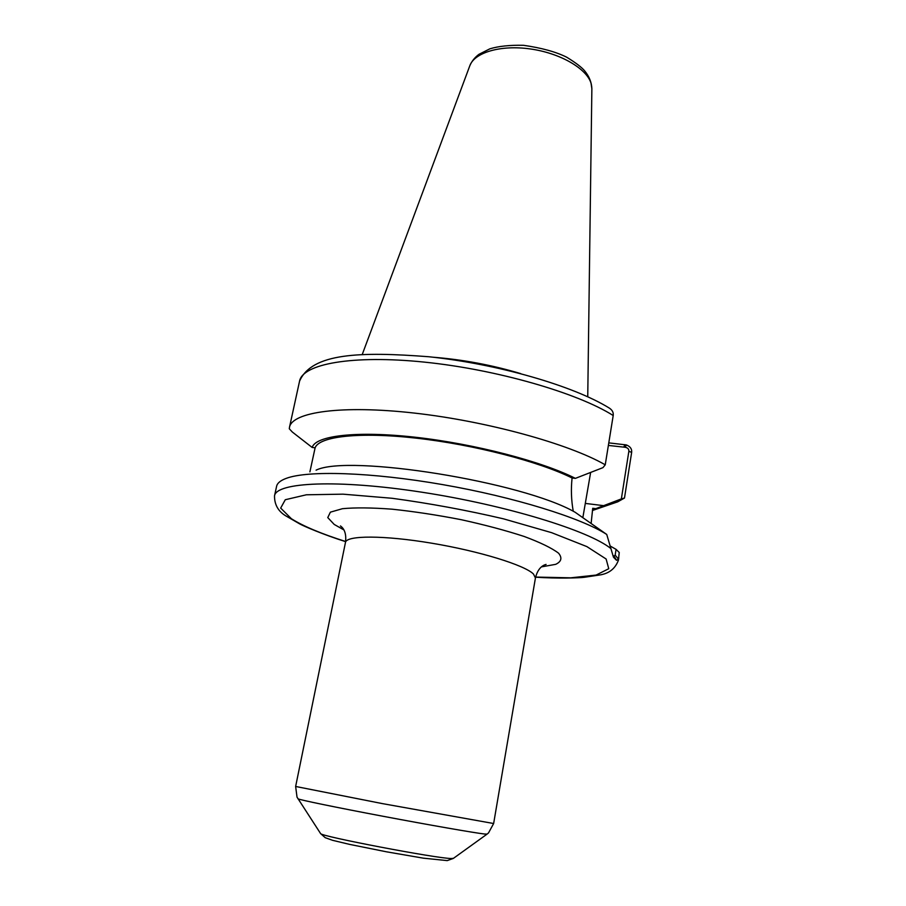<?xml version="1.0" encoding="UTF-8"?>
<svg xmlns="http://www.w3.org/2000/svg" width="906" height="906" viewBox="0 0 906 906"><rect width="100%" height="100%" fill="white"/><g stroke="black" fill="none" stroke-linecap="round" stroke-linejoin="round"><path stroke-width="1.36" d="M613.203 415.526C577.53 392.887 496.635 369.467 424.382 362.117C352.015 354.676 302.604 363.986 299.558 381.154C311.89 352.955 360.18 351.46 428.844 356.749C497.598 363.918 573.464 385.831 609.296 408.074C612.297 409.999 613.6 412.479 613.203 415.526L605.242 464.812L602.954 467.643L575.389 478.368C542.082 461.482 474.631 443.872 415.594 437.27C356.454 430.622 315.639 435.639 312.151 447.451L315.118 447.802L309.897 471.867M605.242 464.812C568.968 443.883 487.134 421.222 414.37 413.079C341.471 404.846 292.106 412.049 289.49 427.27L289.297 428.776L292.321 432.026L312.151 447.451M626.329 444.925L625.287 447.292C627.801 447.836 628.99 449.15 628.866 451.256L621.357 498.9L624.483 498.04L631.641 452.445C632.037 448.957 630.27 446.454 626.329 444.925L608.787 442.875M608.379 445.435L625.287 447.292M610.859 504.189L617.711 501.833L624.483 498.04M621.357 498.9L595.797 508.662L592.728 508.289L591.142 523.26M592.433 510.452L595.797 508.662M316.092 470.157C348.3 453.997 522.581 481.822 575.129 512.264L606.737 534.461L613.464 557.19L616.51 560.282L618.492 559.217L619.251 552.513L616.069 549.364L615.174 555.072L614.098 556.171L612.83 555.321M616.069 549.364L610.055 545.933M606.737 534.461C581.505 518.039 514.223 497.043 442.592 484.597C370.939 472.105 307.621 470.271 286.239 478.368C280.486 480.497 277.281 483.125 276.613 486.25L274.518 495.831C274.405 505.084 278.606 512.026 287.123 516.635L299.648 523.872C303.046 525.842 323.816 534.846 345.616 541.641M573.26 511.301C571.278 500.271 570.882 489.172 572.082 477.983L575.389 478.368M590.644 472.434L582.864 517.541M572.082 477.983C539.161 461.562 473.747 444.586 416.466 438.176C359.093 431.698 319.139 436.432 315.118 447.802M520.735 373.623C492.094 365.061 462.875 359.591 433.068 357.213M623.815 447.134L624.88 444.642M628.866 451.256L631.641 452.445M615.174 555.072L618.492 559.217L618.424 560.191L618.809 557.734M616.51 560.282L614.098 556.171M535.605 577.065L570.689 577.824L596.103 575.072L608.753 568.719L606.125 559.002L586.873 546.601L551.629 532.671L503.487 518.832C466.533 510.191 429.41 503.34 392.128 498.277L343.046 494.166L306.353 494.789L285.288 499.727L280.679 508.085L291.392 518.73C303.284 526.216 321.358 533.804 345.639 541.505M610.995 548.662C589.376 530.803 505.99 505.072 421.732 492.185C337.417 479.183 276.239 482.241 274.518 495.831M603.747 505.673L585.57 503.442M591.04 83.227C586.59 68.46 560.033 53.092 530.372 48.958C500.701 44.7 474.359 52.514 469.772 65.866C471.675 61.325 474.733 57.474 478.957 54.326L489.795 48.856C498.425 46.195 509.648 45.006 523.487 45.3C541.595 47.905 555.99 51.868 566.669 57.191C575.684 62.718 581.675 67.27 584.642 70.849C589.194 76.364 591.607 82.321 591.867 88.72L591.04 83.227M541.505 566.873L555.695 564.336C561.437 561.595 562.388 557.881 558.572 553.192C551.788 548.051 540.338 542.479 524.2 536.477C505.729 530.452 484.733 524.857 461.211 519.693C437.179 515.027 414.133 511.516 392.072 509.183C371.619 507.654 355.084 507.496 342.457 508.696L330.384 512.162L327.768 517.586L334.212 524.438L343.827 529.874M543.713 565.276L546.091 564.415C544.97 564.721 538.243 566.193 535.435 577.983L533.498 574.076C524.891 565.208 479.5 551.142 431.686 543.192C383.838 535.163 346.33 535.287 345.469 542.434C347.066 530.304 341.46 526.76 340.441 525.933L342.343 527.586M535.435 577.983L493.645 823.52L382.411 803.611L295.639 786.465L345.469 542.434M487.088 834.098L484.461 834.007C474.551 832.908 429.614 825.072 382.853 816.238C336.047 807.405 299.331 799.817 297.995 798.809L297.915 798.696M453.487 858.31L451.279 858.514C436.794 858.526 320.09 836.238 320.599 833.588L320.486 833.418M299.558 381.154L289.49 427.27M592.422 510.508L617.711 501.833M535.582 577.19C557.552 578.696 580.01 577.915 584.234 577.303L598.877 575.095C608.662 573.872 615.174 568.911 618.424 560.191M469.772 65.866L362.219 354.563M591.867 88.72L587.745 396.771M493.645 823.52L488.493 832.965L486.986 834.177L453.328 858.424L447.236 860.609L423.351 858.163L386.432 851.799L349.478 844.358L332.547 840.304L325.186 837.665L320.599 833.588L297.021 797.133L295.639 786.465"/></g></svg>
